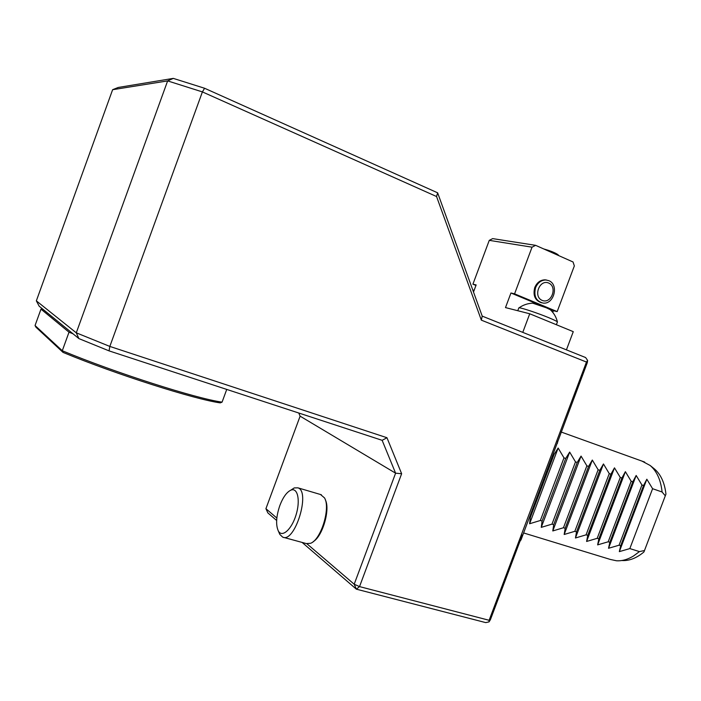 <?xml version="1.0" encoding="UTF-8"?>
<svg xmlns="http://www.w3.org/2000/svg" width="701" height="701" viewBox="0 0 701 701"><rect width="100%" height="100%" fill="white"/><g stroke="black" fill="none" stroke-linecap="round" stroke-linejoin="round"><path stroke-width="1.05" d="M112.624 89.702L118.232 87.459L173.296 78.389L167.635 80.904L112.624 89.702L36.347 300.852L76.278 332.826L109.829 346.425L386.961 437.731L401.638 473.727L359.534 586.606L489.123 620.289L586.465 362.049L481.342 320.147L482.218 316.125L585.633 357.554L587.604 360.419L587.315 362.61L521.045 539.805L522.333 534.994L490.402 619.693L489.053 621.875L489.123 620.289M481.342 320.147L436.557 196.525L202.396 91.91L167.635 80.904L76.278 332.826L78.898 338.601L39.186 306.206L36.347 300.852M386.961 437.731L382.141 440.324L109.067 350.877L109.829 346.425L202.396 91.91L204.587 88.256L437.634 192.819L482.218 316.125M173.296 78.389L204.587 88.256M436.557 196.525L437.634 192.819M302.105 542.416L356.371 589.173L354.198 584.231L359.534 586.606L356.371 589.173L485.74 622.611L489.053 621.875M298.749 413.012L300.116 416.166L265.924 508.689L267.861 512.904L276.65 520.484M401.638 473.727L395.601 473.184L382.141 440.324M109.067 350.877L78.898 338.601M300.116 416.166L395.601 473.184L354.198 584.231L306.889 543.739M265.924 508.689L276.842 518.039M325.299 499.76C330.451 509.11 322.679 536.265 313.259 541.61M519.897 541.452L521.045 539.805M586.465 362.049L587.604 360.419M557.444 443.26L557.707 441.157M290.74 490.201L294.236 487.922L297.943 487.843C310.815 491.471 294.841 543.319 282.696 537.132L279.839 534.434L278.928 532.366M320.506 494.503L324.528 497.92C330.758 507.927 321.032 539.726 310.587 543.301L306.355 543.582L283.528 537.36M279.874 505.43C283.081 497.14 286.788 492.032 290.976 490.104C297.715 487.291 300.571 500.54 296.024 515.016C291.616 529.553 282.039 537.965 278.323 530.964C275.633 524.9 276.15 516.383 279.874 505.43M63.064 352.41L35.926 327.174L35.05 325.527L62.284 350.745L63.064 352.41C116.121 374.43 194.86 399.395 220.254 402.882L222.068 402.137C196.613 398.676 116.173 373.125 62.284 350.745L69.013 332.186L40.982 309.123L35.05 325.527M43.541 309.763L40.982 309.123M226.738 389.423L222.068 402.137M69.013 332.186L73.009 333.79M557.409 321.899C556.252 317.159 553.904 313.11 550.355 309.746L546.386 307.8L532.699 303.174C527.704 303.393 523.165 304.935 519.064 307.809L518.766 308.063M557.453 322.092C557.549 321.61 554.71 320.173 548.936 317.763C538.044 313.233 521.018 307.564 519.064 307.809M558.828 255.655L558.005 254.691C555.262 252.763 550.513 250.853 543.748 248.951M522.771 332.37L529.737 313.776L505.491 307.59L510.95 293L514.578 293.842L557.172 311.612L574.338 265.916L573.05 261.981L535.608 245.332L532.041 247.181L489.263 240.355L472.912 284.185L475.953 285.447M489.263 240.355L492.654 238.62L535.608 245.332M546.736 280.085L545.141 279.839C540.427 279.892 536.966 282.459 534.767 287.515C532.778 295.436 535.029 300.519 541.523 302.779M514.578 293.842L532.041 247.181M548.787 280.663C559.223 284.527 554.009 304.725 543.03 303.069C536.055 301.176 533.566 296.05 535.573 287.69C537.763 282.626 541.225 280.058 545.948 279.997L548.787 280.663M557.172 311.612L553.396 310.701L552.774 312.366M529.737 313.776L573.269 331.661L566.426 349.86M472.912 284.185L476.145 284.93L473.508 292.019M510.95 293L553.396 310.701M548.673 283.046C557.847 286.893 551.301 304.33 542.162 300.396C532.909 296.628 539.516 278.998 548.673 283.046M653.858 468.478L654.436 468.943C660.824 474.419 664.662 482.805 665.95 494.109L643.939 551.967C636.622 558.11 629.314 560.966 622.015 560.546M643.939 551.967L665.95 494.109M553.334 454.16L554.097 454.432L530.377 517.356L529.606 523.743L558.145 448.035L563.981 457.867L565.716 458.472L542.101 521.036L541.26 527.362L569.668 452.084L575.486 461.871L577.203 462.467L553.702 524.681L552.782 530.946L581.059 456.088L586.868 465.832L588.568 466.419L565.181 528.282L564.174 534.486L592.319 460.049L598.128 469.749L599.802 470.336L576.52 531.849L575.451 537.991L603.465 463.966L609.257 473.622L610.913 474.2L587.745 535.371L586.597 541.461L614.479 467.847L620.271 477.451L621.91 478.021L598.847 538.859L597.629 544.887L625.38 471.677L631.163 481.245L632.784 481.806L609.826 542.302L608.538 548.278L636.166 475.471L641.932 484.987L643.544 485.548L646.839 479.221L652.596 488.702L662.095 492.006C660.824 480.062 656.846 471.221 650.16 465.49L642.02 461.127M529.597 517.11L530.377 517.356M554.097 454.432L558.145 448.035M529.606 523.743L540.348 520.492L563.981 457.867M540.348 520.492L542.101 521.036M565.716 458.472L569.668 452.084M541.26 527.362L551.976 524.138L575.486 461.871M551.976 524.138L553.702 524.681M577.203 462.467L581.059 456.088M552.782 530.946L563.464 527.748L586.868 465.832M563.464 527.748L565.181 528.282M588.568 466.419L592.319 460.049M564.174 534.486L574.829 531.314L598.128 469.749M574.829 531.314L576.52 531.849M599.802 470.336L603.465 463.966M575.451 537.991L586.071 534.845L609.257 473.622M586.071 534.845L587.745 535.371M610.913 474.2L614.479 467.847M586.597 541.461L597.191 538.333L620.271 477.451M597.191 538.333L598.847 538.859M621.91 478.021L625.38 471.677M597.629 544.887L608.188 541.794L631.163 481.245M608.188 541.794L609.826 542.302M632.784 481.806L636.166 475.471M608.538 548.278L619.071 545.212L641.932 484.987M665.153 495.642L662.095 492.006M644.254 550.574L639.426 551.599L633.459 556.024C627.658 559.538 621.989 561.124 616.442 560.765L610.221 559.416L523.629 532.953M643.544 485.548L620.692 545.72L619.333 551.634L629.831 548.585L652.596 488.702M629.831 548.585L639.426 551.599M619.333 551.634L646.839 479.221M619.071 545.212L620.692 545.72M297.943 487.843L321.365 494.757M278.323 530.964L279.839 534.434M290.976 490.104L294.236 487.922M518.854 307.835L517.767 310.727M557.339 322.153L556.375 324.721M474.253 290.004L472.868 290.249M545.948 279.997L545.141 279.839M654.436 468.943L650.16 465.49M644.675 462.082L561.15 432.018"/></g></svg>
